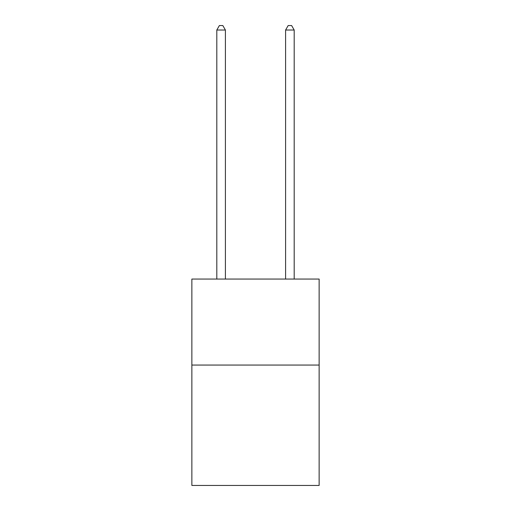 <?xml version="1.0" encoding="UTF-8"?>
<svg xmlns="http://www.w3.org/2000/svg" width="511" height="511" viewBox="0 0 511 511"><rect width="100%" height="100%" fill="white"/><g stroke="black" fill="none" stroke-linecap="round" stroke-linejoin="round"><path stroke-width="0.77" d="M319.139 365.058L319.139 485.45L191.861 485.45L191.861 279.063L319.139 279.063L319.139 365.058L191.861 365.058M225.402 279.063L225.402 30.021L216.805 30.021L216.805 279.063M216.805 30.021L219.385 25.55L222.822 25.55L225.402 30.021M294.195 279.063L294.195 30.021L285.598 30.021L285.598 279.063M285.598 30.021L288.178 25.55L291.615 25.55L294.195 30.021"/></g></svg>
